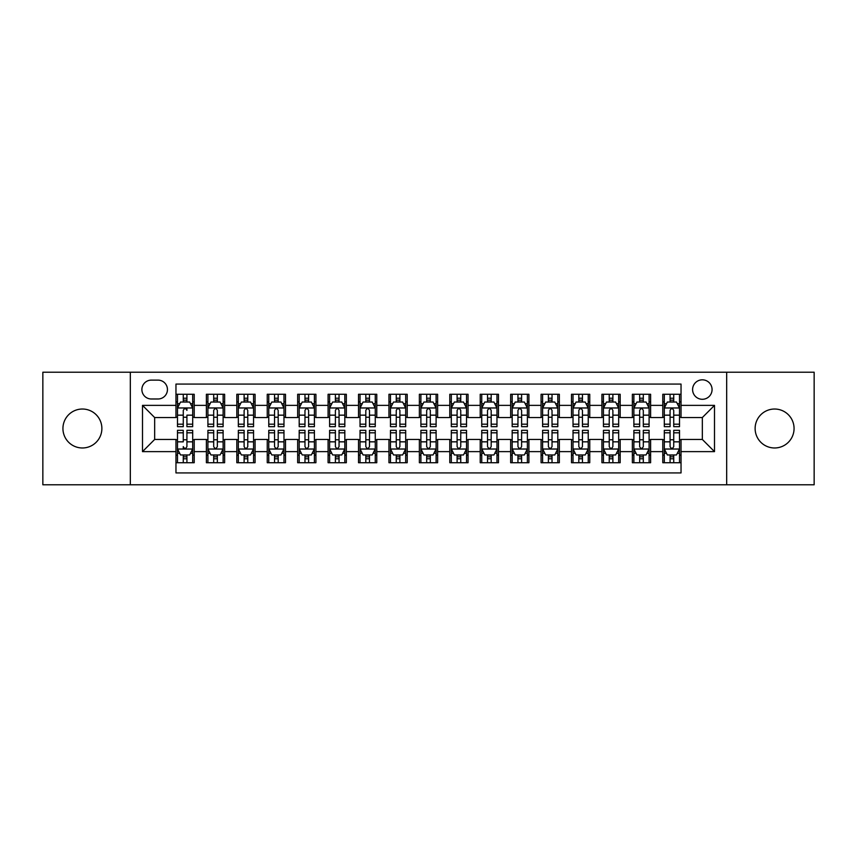 <?xml version="1.0" encoding="UTF-8"?>
<svg xmlns="http://www.w3.org/2000/svg" width="857" height="857" viewBox="0 0 857 857"><rect width="100%" height="100%" fill="white"/><g stroke="black" fill="none" stroke-linecap="round" stroke-linejoin="round"><path stroke-width="1.29" d="M774.599 409.025A19.475 19.475 0 0 0 755.124 428.5A19.475 19.475 0 0 0 774.599 447.975A19.475 19.475 0 0 0 794.064 428.5A19.475 19.475 0 0 0 774.599 409.025M82.401 409.025A19.475 19.475 0 0 0 62.936 428.5A19.475 19.475 0 0 0 82.401 447.975A19.475 19.475 0 0 0 101.876 428.5A19.475 19.475 0 0 0 82.401 409.025M702.333 379.822A9.738 9.738 0 0 0 692.595 389.549A9.738 9.738 0 0 0 702.333 399.287A9.738 9.738 0 0 0 712.071 389.549A9.738 9.738 0 0 0 702.333 379.822M726.672 484.783L814.15 484.783L814.15 372.217L726.672 372.217L726.672 484.783L130.328 484.783L130.328 372.217L42.85 372.217L42.85 484.783L130.328 484.783M681.036 394.274L662.782 394.274L662.782 405.372L650.613 405.372L650.613 417.552L662.782 417.552L662.782 405.372M650.613 405.372L650.613 394.274L632.359 394.274L632.359 405.372L620.179 405.372L620.179 417.552L632.359 417.552L632.359 405.372M620.179 405.372L620.179 394.274L601.925 394.274L601.925 405.372L589.755 405.372L589.755 417.552L601.925 417.552L601.925 405.372M589.755 405.372L589.755 394.274L571.501 394.274L571.501 405.372L559.332 405.372L559.332 417.552L571.501 417.552L571.501 405.372M559.332 405.372L559.332 394.274L541.078 394.274L541.078 405.372L528.908 405.372L528.908 417.552L541.078 417.552L541.078 405.372M528.908 405.372L528.908 394.274L510.654 394.274L510.654 405.372L498.485 405.372L498.485 417.552L510.654 417.552L510.654 405.372M498.485 405.372L498.485 394.274L480.22 394.274L480.22 405.372L468.051 405.372L468.051 417.552L480.22 417.552L480.22 405.372M468.051 405.372L468.051 394.274L449.796 394.274L449.796 405.372L437.627 405.372L437.627 417.552L449.796 417.552L449.796 405.372M437.627 405.372L437.627 394.274L419.373 394.274L419.373 405.372L407.204 405.372L407.204 417.552L419.373 417.552L419.373 405.372M407.204 405.372L407.204 394.274L388.949 394.274L388.949 405.372L376.78 405.372L376.78 417.552L388.949 417.552L388.949 405.372M376.78 405.372L376.78 394.274L358.515 394.274L358.515 405.372L346.346 405.372L346.346 417.552L358.515 417.552L358.515 405.372M346.346 405.372L346.346 394.274L328.092 394.274L328.092 405.372L315.922 405.372L315.922 417.552L328.092 417.552L328.092 405.372M315.922 405.372L315.922 394.274L297.668 394.274L297.668 405.372L285.499 405.372L285.499 417.552L297.668 417.552L297.668 405.372M285.499 405.372L285.499 394.274L267.245 394.274L267.245 405.372L255.075 405.372L255.075 417.552L267.245 417.552L267.245 405.372M255.075 405.372L255.075 394.274L236.821 394.274L236.821 405.372L224.641 405.372L224.641 417.552L236.821 417.552L236.821 405.372M224.641 405.372L224.641 394.274L206.387 394.274L206.387 417.552L194.218 417.552L194.218 394.274L175.964 394.274M175.964 462.726L194.218 462.726L194.218 439.448L206.387 439.448L206.387 462.726L224.641 462.726L224.641 439.448L236.821 439.448L236.821 451.628L224.641 451.628M236.821 451.628L236.821 462.726L255.075 462.726L255.075 439.448L267.245 439.448L267.245 451.628L255.075 451.628M267.245 451.628L267.245 462.726L285.499 462.726L285.499 439.448L297.668 439.448L297.668 451.628L285.499 451.628M297.668 451.628L297.668 462.726L315.922 462.726L315.922 439.448L328.092 439.448L328.092 451.628L315.922 451.628M328.092 451.628L328.092 462.726L346.346 462.726L346.346 439.448L358.515 439.448L358.515 451.628L346.346 451.628M358.515 451.628L358.515 462.726L376.78 462.726L376.78 439.448L388.949 439.448L388.949 451.628L376.78 451.628M388.949 451.628L388.949 462.726L407.204 462.726L407.204 439.448L419.373 439.448L419.373 451.628L407.204 451.628M419.373 451.628L419.373 462.726L437.627 462.726L437.627 439.448L449.796 439.448L449.796 451.628L437.627 451.628M449.796 451.628L449.796 462.726L468.051 462.726L468.051 439.448L480.22 439.448L480.22 451.628L468.051 451.628M480.22 451.628L480.22 462.726L498.485 462.726L498.485 439.448L510.654 439.448L510.654 451.628L498.485 451.628M510.654 451.628L510.654 462.726L528.908 462.726L528.908 439.448L541.078 439.448L541.078 451.628L528.908 451.628M541.078 451.628L541.078 462.726L559.332 462.726L559.332 439.448L571.501 439.448L571.501 451.628L559.332 451.628M571.501 451.628L571.501 462.726L589.755 462.726L589.755 439.448L601.925 439.448L601.925 451.628L589.755 451.628M601.925 451.628L601.925 462.726L620.179 462.726L620.179 439.448L632.359 439.448L632.359 451.628L620.179 451.628M632.359 451.628L632.359 462.726L650.613 462.726L650.613 439.448L662.782 439.448L662.782 451.628L650.613 451.628M151.314 398.987L158.009 398.987A9.427 9.427 0 0 0 167.447 389.549A9.427 9.427 0 0 0 158.009 380.122L151.314 380.122A9.427 9.427 0 0 0 141.887 389.549A9.427 9.427 0 0 0 151.314 398.987M726.672 372.217L130.328 372.217M681.036 405.372L681.036 384.075L175.964 384.075L175.964 417.552L154.667 417.552L154.667 439.448L175.964 439.448L175.964 472.925L681.036 472.925L681.036 439.448L702.333 439.448L702.333 417.552L681.036 417.552L681.036 405.372L714.502 405.372L714.502 451.628L681.036 451.628M175.964 451.628L142.498 451.628L142.498 405.372L175.964 405.372M662.782 451.628L662.782 462.726L681.036 462.726M175.964 401.879L177.485 401.879M183.269 401.879L186.922 401.879M192.696 401.879L194.218 401.879M175.964 417.241L177.485 417.241M183.269 417.241L186.922 417.241M192.696 417.241L194.218 417.241M175.964 439.759L177.485 439.759M183.269 439.759L186.922 439.759M192.696 439.759L194.218 439.759M175.964 455.121L177.485 455.121M183.269 455.121L186.922 455.121M192.696 455.121L194.218 455.121M206.387 417.241L207.908 417.241M213.693 417.241L217.346 417.241M223.12 417.241L224.641 417.241M206.387 401.879L207.908 401.879M213.693 401.879L217.346 401.879M223.12 401.879L224.641 401.879M206.387 439.759L207.908 439.759M213.693 439.759L217.346 439.759M223.12 439.759L224.641 439.759M206.387 455.121L207.908 455.121M213.693 455.121L217.346 455.121M223.12 455.121L224.641 455.121M236.821 439.759L238.342 439.759M244.116 439.759L247.769 439.759M253.554 439.759L255.075 439.759M236.821 455.121L238.342 455.121M244.116 455.121L247.769 455.121M253.554 455.121L255.075 455.121M236.821 401.879L238.342 401.879M244.116 401.879L247.769 401.879M253.554 401.879L255.075 401.879M236.821 417.241L238.342 417.241M244.116 417.241L247.769 417.241M253.554 417.241L255.075 417.241M267.245 439.759L268.766 439.759M274.54 439.759L278.193 439.759M283.978 439.759L285.499 439.759M267.245 455.121L268.766 455.121M274.54 455.121L278.193 455.121M283.978 455.121L285.499 455.121M267.245 401.879L268.766 401.879M274.54 401.879L278.193 401.879M283.978 401.879L285.499 401.879M267.245 417.241L268.766 417.241M274.54 417.241L278.193 417.241M283.978 417.241L285.499 417.241M297.668 439.759L299.189 439.759M304.974 439.759L308.616 439.759M314.401 439.759L315.922 439.759M297.668 455.121L299.189 455.121M304.974 455.121L308.616 455.121M314.401 455.121L315.922 455.121M297.668 401.879L299.189 401.879M304.974 401.879L308.616 401.879M314.401 401.879L315.922 401.879M297.668 417.241L299.189 417.241M304.974 417.241L308.616 417.241M314.401 417.241L315.922 417.241M328.092 439.759L329.613 439.759M335.398 439.759L339.051 439.759M344.825 439.759L346.346 439.759M328.092 455.121L329.613 455.121M335.398 455.121L339.051 455.121M344.825 455.121L346.346 455.121M328.092 401.879L329.613 401.879M335.398 401.879L339.051 401.879M344.825 401.879L346.346 401.879M328.092 417.241L329.613 417.241M335.398 417.241L339.051 417.241M344.825 417.241L346.346 417.241M358.515 439.759L360.036 439.759M365.821 439.759L369.474 439.759M375.259 439.759L376.78 439.759M358.515 455.121L360.036 455.121M365.821 455.121L369.474 455.121M375.259 455.121L376.78 455.121M358.515 401.879L360.036 401.879M365.821 401.879L369.474 401.879M375.259 401.879L376.78 401.879M358.515 417.241L360.036 417.241M365.821 417.241L369.474 417.241M375.259 417.241L376.78 417.241M388.949 439.759L390.471 439.759M396.245 439.759L399.898 439.759M405.682 439.759L407.204 439.759M388.949 455.121L390.471 455.121M396.245 455.121L399.898 455.121M405.682 455.121L407.204 455.121M388.949 401.879L390.471 401.879M396.245 401.879L399.898 401.879M405.682 401.879L407.204 401.879M388.949 417.241L390.471 417.241M396.245 417.241L399.898 417.241M405.682 417.241L407.204 417.241M419.373 439.759L420.894 439.759M426.679 439.759L430.321 439.759M436.106 439.759L437.627 439.759M419.373 455.121L420.894 455.121M426.679 455.121L430.321 455.121M436.106 455.121L437.627 455.121M419.373 401.879L420.894 401.879M426.679 401.879L430.321 401.879M436.106 401.879L437.627 401.879M419.373 417.241L420.894 417.241M426.679 417.241L430.321 417.241M436.106 417.241L437.627 417.241M449.796 439.759L451.318 439.759M457.102 439.759L460.755 439.759M466.529 439.759L468.051 439.759M449.796 455.121L451.318 455.121M457.102 455.121L460.755 455.121M466.529 455.121L468.051 455.121M449.796 401.879L451.318 401.879M457.102 401.879L460.755 401.879M466.529 401.879L468.051 401.879M449.796 417.241L451.318 417.241M457.102 417.241L460.755 417.241M466.529 417.241L468.051 417.241M480.22 439.759L481.741 439.759M487.526 439.759L491.179 439.759M496.964 439.759L498.485 439.759M480.22 455.121L481.741 455.121M487.526 455.121L491.179 455.121M496.964 455.121L498.485 455.121M480.22 401.879L481.741 401.879M487.526 401.879L491.179 401.879M496.964 401.879L498.485 401.879M480.22 417.241L481.741 417.241M487.526 417.241L491.179 417.241M496.964 417.241L498.485 417.241M510.654 439.759L512.175 439.759M517.949 439.759L521.602 439.759M527.387 439.759L528.908 439.759M510.654 455.121L512.175 455.121M517.949 455.121L521.602 455.121M527.387 455.121L528.908 455.121M510.654 401.879L512.175 401.879M517.949 401.879L521.602 401.879M527.387 401.879L528.908 401.879M510.654 417.241L512.175 417.241M517.949 417.241L521.602 417.241M527.387 417.241L528.908 417.241M541.078 439.759L542.599 439.759M548.384 439.759L552.026 439.759M557.811 439.759L559.332 439.759M541.078 455.121L542.599 455.121M548.384 455.121L552.026 455.121M557.811 455.121L559.332 455.121M541.078 401.879L542.599 401.879M548.384 401.879L552.026 401.879M557.811 401.879L559.332 401.879M541.078 417.241L542.599 417.241M548.384 417.241L552.026 417.241M557.811 417.241L559.332 417.241M571.501 439.759L573.022 439.759M578.807 439.759L582.46 439.759M588.234 439.759L589.755 439.759M571.501 455.121L573.022 455.121M578.807 455.121L582.46 455.121M588.234 455.121L589.755 455.121M571.501 401.879L573.022 401.879M578.807 401.879L582.46 401.879M588.234 401.879L589.755 401.879M571.501 417.241L573.022 417.241M578.807 417.241L582.46 417.241M588.234 417.241L589.755 417.241M601.925 439.759L603.446 439.759M609.231 439.759L612.884 439.759M618.658 439.759L620.179 439.759M601.925 455.121L603.446 455.121M609.231 455.121L612.884 455.121M618.658 455.121L620.179 455.121M601.925 401.879L603.446 401.879M609.231 401.879L612.884 401.879M618.658 401.879L620.179 401.879M601.925 417.241L603.446 417.241M609.231 417.241L612.884 417.241M618.658 417.241L620.179 417.241M632.359 439.759L633.88 439.759M639.654 439.759L643.307 439.759M649.092 439.759L650.613 439.759M632.359 455.121L633.88 455.121M639.654 455.121L643.307 455.121M649.092 455.121L650.613 455.121M632.359 401.879L633.88 401.879M639.654 401.879L643.307 401.879M649.092 401.879L650.613 401.879M632.359 417.241L633.88 417.241M639.654 417.241L643.307 417.241M649.092 417.241L650.613 417.241M662.782 439.759L664.304 439.759M670.078 439.759L673.731 439.759M679.515 439.759L681.036 439.759M662.782 455.121L664.304 455.121M670.078 455.121L673.731 455.121M679.515 455.121L681.036 455.121M662.782 401.879L664.304 401.879M670.078 401.879L673.731 401.879M679.515 401.879L681.036 401.879M662.782 417.241L664.304 417.241M670.078 417.241L673.731 417.241M679.515 417.241L681.036 417.241M154.667 417.552L142.498 405.372M154.667 439.448L142.498 451.628M714.502 405.372L702.333 417.552M714.502 451.628L702.333 439.448M186.922 394.274L186.922 402.029L186.922 398.226L183.269 398.226M192.696 424.194L186.922 424.194L186.922 426.679L192.696 426.679L192.696 408.114L189.654 402.029L180.527 402.029L177.485 408.114L177.485 415.163L177.485 394.274M177.485 420.658L177.485 422.715M177.485 403.765L177.485 398.226M177.485 424.194L177.485 426.679L183.269 426.679L183.269 424.194L177.485 424.194L177.485 415.163L183.269 415.163L183.269 420.658M192.696 403.765L192.696 398.226M186.922 424.194L186.922 415.163L192.696 415.163L192.696 394.274M183.269 402.029L183.269 394.274M186.922 420.658L186.922 422.715M183.269 424.194L183.269 410.396C184.48 408.05 185.701 408.05 186.922 410.396L186.922 407.964M183.269 462.726L183.269 454.971L183.269 458.774L186.922 458.774M177.485 432.806L183.269 432.806L183.269 430.321L177.485 430.321L177.485 448.886L180.527 454.971L189.654 454.971L192.696 448.886L192.696 441.837L192.696 462.726M192.696 436.342L192.696 434.285M192.696 453.235L192.696 458.774M192.696 432.806L192.696 430.321L186.922 430.321L186.922 432.806L192.696 432.806L192.696 441.837L186.922 441.837L186.922 436.342M177.485 453.235L177.485 458.774M183.269 432.806L183.269 441.837L177.485 441.837L177.485 462.726M186.922 454.971L186.922 462.726M183.269 436.342L183.269 434.285M186.922 432.806L186.922 446.604C185.701 448.95 184.48 448.95 183.269 446.604L183.269 449.036M217.346 398.226L213.693 398.226M223.12 424.194L217.346 424.194L217.346 426.679L223.12 426.679L223.12 408.114L220.078 402.029L210.951 402.029L207.908 408.114L207.908 426.679L213.693 426.679L213.693 424.194L207.908 424.194M207.908 408.114L207.908 394.274M223.12 408.114L223.12 394.274M213.693 402.029L213.693 394.274M217.346 394.274L217.346 402.029M217.346 424.194L217.346 410.396C216.125 408.05 214.914 408.05 213.693 410.396L213.693 424.194M247.769 398.226L244.116 398.226M253.554 424.194L247.769 424.194L247.769 426.679L253.554 426.679L253.554 408.114L250.512 402.029L241.385 402.029L238.342 408.114L238.342 426.679L244.116 426.679L244.116 424.194L238.342 424.194M238.342 408.114L238.342 394.274M253.554 408.114L253.554 394.274M244.116 402.029L244.116 394.274M247.769 394.274L247.769 402.029M247.769 424.194L247.769 410.396C246.559 408.05 245.338 408.05 244.116 410.396L244.116 424.194M278.193 398.226L274.54 398.226M283.978 424.194L278.193 424.194L278.193 426.679L283.978 426.679L283.978 408.114L280.935 402.029L271.808 402.029L268.766 408.114L268.766 426.679L274.54 426.679L274.54 424.194L268.766 424.194M268.766 408.114L268.766 394.274M283.978 408.114L283.978 394.274M274.54 402.029L274.54 394.274M278.193 394.274L278.193 402.029M278.193 424.194L278.193 410.396C276.982 408.05 275.761 408.05 274.54 410.396L274.54 424.194M308.616 398.226L304.974 398.226M314.401 424.194L308.616 424.194L308.616 426.679L314.401 426.679L314.401 408.114L311.359 402.029L302.232 402.029L299.189 408.114L299.189 426.679L304.974 426.679L304.974 424.194L299.189 424.194M299.189 408.114L299.189 394.274M314.401 408.114L314.401 394.274M304.974 402.029L304.974 394.274M308.616 394.274L308.616 402.029M308.616 424.194L308.616 410.396C307.406 408.05 306.185 408.05 304.974 410.396L304.974 424.194M213.693 458.774L217.346 458.774M207.908 432.806L213.693 432.806L213.693 430.321L207.908 430.321L207.908 448.886L210.951 454.971L220.078 454.971L223.12 448.886L223.12 430.321L217.346 430.321L217.346 432.806L223.12 432.806M223.12 448.886L223.12 462.726M207.908 448.886L207.908 462.726M217.346 454.971L217.346 462.726M213.693 462.726L213.693 454.971M213.693 432.806L213.693 446.604C214.903 448.95 216.125 448.95 217.346 446.604L217.346 432.806M244.116 458.774L247.769 458.774M238.342 432.806L244.116 432.806L244.116 430.321L238.342 430.321L238.342 448.886L241.385 454.971L250.512 454.971L253.554 448.886L253.554 430.321L247.769 430.321L247.769 432.806L253.554 432.806M253.554 448.886L253.554 462.726M238.342 448.886L238.342 462.726M247.769 454.971L247.769 462.726M244.116 462.726L244.116 454.971M244.116 432.806L244.116 446.604C245.338 448.95 246.548 448.95 247.769 446.604L247.769 432.806M274.54 458.774L278.193 458.774M268.766 432.806L274.54 432.806L274.54 430.321L268.766 430.321L268.766 448.886L271.808 454.971L280.935 454.971L283.978 448.886L283.978 430.321L278.193 430.321L278.193 432.806L283.978 432.806M283.978 448.886L283.978 462.726M268.766 448.886L268.766 462.726M278.193 454.971L278.193 462.726M274.54 462.726L274.54 454.971M274.54 432.806L274.54 446.604C275.761 448.95 276.972 448.95 278.193 446.604L278.193 432.806M304.974 458.774L308.616 458.774M299.189 432.806L304.974 432.806L304.974 430.321L299.189 430.321L299.189 448.886L302.232 454.971L311.359 454.971L314.401 448.886L314.401 430.321L308.616 430.321L308.616 432.806L314.401 432.806M314.401 448.886L314.401 462.726M299.189 448.886L299.189 462.726M308.616 454.971L308.616 462.726M304.974 462.726L304.974 454.971M304.974 432.806L304.974 446.604C306.185 448.95 307.406 448.95 308.616 446.604L308.616 432.806M339.051 398.226L335.398 398.226M344.825 424.194L339.051 424.194L339.051 426.679L344.825 426.679L344.825 408.114L341.782 402.029L332.655 402.029L329.613 408.114L329.613 426.679L335.398 426.679L335.398 424.194L329.613 424.194M329.613 408.114L329.613 394.274M344.825 408.114L344.825 394.274M335.398 402.029L335.398 394.274M339.051 394.274L339.051 402.029M339.051 424.194L339.051 410.396C337.829 408.05 336.619 408.05 335.398 410.396L335.398 424.194M335.398 458.774L339.051 458.774M329.613 432.806L335.398 432.806L335.398 430.321L329.613 430.321L329.613 448.886L332.655 454.971L341.782 454.971L344.825 448.886L344.825 430.321L339.051 430.321L339.051 432.806L344.825 432.806M344.825 448.886L344.825 462.726M329.613 448.886L329.613 462.726M339.051 454.971L339.051 462.726M335.398 462.726L335.398 454.971M335.398 432.806L335.398 446.604C336.608 448.95 337.829 448.95 339.051 446.604L339.051 432.806M369.474 398.226L365.821 398.226M375.259 424.194L369.474 424.194L369.474 426.679L375.259 426.679L375.259 408.114L372.217 402.029L363.079 402.029L360.036 408.114L360.036 426.679L365.821 426.679L365.821 424.194L360.036 424.194M360.036 408.114L360.036 394.274M375.259 408.114L375.259 394.274M365.821 402.029L365.821 394.274M369.474 394.274L369.474 402.029M369.474 424.194L369.474 410.396C368.253 408.05 367.042 408.05 365.821 410.396L365.821 424.194M365.821 458.774L369.474 458.774M360.036 432.806L365.821 432.806L365.821 430.321L360.036 430.321L360.036 448.886L363.079 454.971L372.217 454.971L375.259 448.886L375.259 430.321L369.474 430.321L369.474 432.806L375.259 432.806M375.259 448.886L375.259 462.726M360.036 448.886L360.036 462.726M369.474 454.971L369.474 462.726M365.821 462.726L365.821 454.971M365.821 432.806L365.821 446.604C367.042 448.95 368.253 448.95 369.474 446.604L369.474 432.806M399.898 398.226L396.245 398.226M405.682 424.194L399.898 424.194L399.898 426.679L405.682 426.679L405.682 408.114L402.64 402.029L393.513 402.029L390.471 408.114L390.471 426.679L396.245 426.679L396.245 424.194L390.471 424.194M390.471 408.114L390.471 394.274M405.682 408.114L405.682 394.274M396.245 402.029L396.245 394.274M399.898 394.274L399.898 402.029M399.898 424.194L399.898 410.396C398.687 408.05 397.466 408.05 396.245 410.396L396.245 424.194M396.245 458.774L399.898 458.774M390.471 432.806L396.245 432.806L396.245 430.321L390.471 430.321L390.471 448.886L393.513 454.971L402.64 454.971L405.682 448.886L405.682 430.321L399.898 430.321L399.898 432.806L405.682 432.806M405.682 448.886L405.682 462.726M390.471 448.886L390.471 462.726M399.898 454.971L399.898 462.726M396.245 462.726L396.245 454.971M396.245 432.806L396.245 446.604C397.466 448.95 398.676 448.95 399.898 446.604L399.898 432.806M430.321 398.226L426.679 398.226M436.106 424.194L430.321 424.194L430.321 426.679L436.106 426.679L436.106 408.114L433.064 402.029L423.936 402.029L420.894 408.114L420.894 426.679L426.679 426.679L426.679 424.194L420.894 424.194M420.894 408.114L420.894 394.274M436.106 408.114L436.106 394.274M426.679 402.029L426.679 394.274M430.321 394.274L430.321 402.029M430.321 424.194L430.321 410.396C429.111 408.05 427.889 408.05 426.679 410.396L426.679 424.194M426.679 458.774L430.321 458.774M420.894 432.806L426.679 432.806L426.679 430.321L420.894 430.321L420.894 448.886L423.936 454.971L433.064 454.971L436.106 448.886L436.106 430.321L430.321 430.321L430.321 432.806L436.106 432.806M436.106 448.886L436.106 462.726M420.894 448.886L420.894 462.726M430.321 454.971L430.321 462.726M426.679 462.726L426.679 454.971M426.679 432.806L426.679 446.604C427.889 448.95 429.111 448.95 430.321 446.604L430.321 432.806M460.755 398.226L457.102 398.226M466.529 424.194L460.755 424.194L460.755 426.679L466.529 426.679L466.529 408.114L463.487 402.029L454.36 402.029L451.318 408.114L451.318 426.679L457.102 426.679L457.102 424.194L451.318 424.194M451.318 408.114L451.318 394.274M466.529 408.114L466.529 394.274M457.102 402.029L457.102 394.274M460.755 394.274L460.755 402.029M460.755 424.194L460.755 410.396C459.534 408.05 458.324 408.05 457.102 410.396L457.102 424.194M457.102 458.774L460.755 458.774M451.318 432.806L457.102 432.806L457.102 430.321L451.318 430.321L451.318 448.886L454.36 454.971L463.487 454.971L466.529 448.886L466.529 430.321L460.755 430.321L460.755 432.806L466.529 432.806M466.529 448.886L466.529 462.726M451.318 448.886L451.318 462.726M460.755 454.971L460.755 462.726M457.102 462.726L457.102 454.971M457.102 432.806L457.102 446.604C458.313 448.95 459.534 448.95 460.755 446.604L460.755 432.806M491.179 398.226L487.526 398.226M496.964 424.194L491.179 424.194L491.179 426.679L496.964 426.679L496.964 408.114L493.921 402.029L484.783 402.029L481.741 408.114L481.741 426.679L487.526 426.679L487.526 424.194L481.741 424.194M481.741 408.114L481.741 394.274M496.964 408.114L496.964 394.274M487.526 402.029L487.526 394.274M491.179 394.274L491.179 402.029M491.179 424.194L491.179 410.396C489.958 408.05 488.747 408.05 487.526 410.396L487.526 424.194M487.526 458.774L491.179 458.774M481.741 432.806L487.526 432.806L487.526 430.321L481.741 430.321L481.741 448.886L484.783 454.971L493.921 454.971L496.964 448.886L496.964 430.321L491.179 430.321L491.179 432.806L496.964 432.806M496.964 448.886L496.964 462.726M481.741 448.886L481.741 462.726M491.179 454.971L491.179 462.726M487.526 462.726L487.526 454.971M487.526 432.806L487.526 446.604C488.747 448.95 489.958 448.95 491.179 446.604L491.179 432.806M521.602 398.226L517.949 398.226M527.387 424.194L521.602 424.194L521.602 426.679L527.387 426.679L527.387 408.114L524.345 402.029L515.218 402.029L512.175 408.114L512.175 426.679L517.949 426.679L517.949 424.194L512.175 424.194M512.175 408.114L512.175 394.274M527.387 408.114L527.387 394.274M517.949 402.029L517.949 394.274M521.602 394.274L521.602 402.029M521.602 424.194L521.602 410.396C520.392 408.05 519.171 408.05 517.949 410.396L517.949 424.194M517.949 458.774L521.602 458.774M512.175 432.806L517.949 432.806L517.949 430.321L512.175 430.321L512.175 448.886L515.218 454.971L524.345 454.971L527.387 448.886L527.387 430.321L521.602 430.321L521.602 432.806L527.387 432.806M527.387 448.886L527.387 462.726M512.175 448.886L512.175 462.726M521.602 454.971L521.602 462.726M517.949 462.726L517.949 454.971M517.949 432.806L517.949 446.604C519.171 448.95 520.381 448.95 521.602 446.604L521.602 432.806M552.026 398.226L548.384 398.226M557.811 424.194L552.026 424.194L552.026 426.679L557.811 426.679L557.811 408.114L554.768 402.029L545.641 402.029L542.599 408.114L542.599 426.679L548.384 426.679L548.384 424.194L542.599 424.194M542.599 408.114L542.599 394.274M557.811 408.114L557.811 394.274M548.384 402.029L548.384 394.274M552.026 394.274L552.026 402.029M552.026 424.194L552.026 410.396C550.815 408.05 549.594 408.05 548.384 410.396L548.384 424.194M548.384 458.774L552.026 458.774M542.599 432.806L548.384 432.806L548.384 430.321L542.599 430.321L542.599 448.886L545.641 454.971L554.768 454.971L557.811 448.886L557.811 430.321L552.026 430.321L552.026 432.806L557.811 432.806M557.811 448.886L557.811 462.726M542.599 448.886L542.599 462.726M552.026 454.971L552.026 462.726M548.384 462.726L548.384 454.971M548.384 432.806L548.384 446.604C549.594 448.95 550.815 448.95 552.026 446.604L552.026 432.806M582.46 398.226L578.807 398.226M588.234 424.194L582.46 424.194L582.46 426.679L588.234 426.679L588.234 408.114L585.192 402.029L576.065 402.029L573.022 408.114L573.022 426.679L578.807 426.679L578.807 424.194L573.022 424.194M573.022 408.114L573.022 394.274M588.234 408.114L588.234 394.274M578.807 402.029L578.807 394.274M582.46 394.274L582.46 402.029M582.46 424.194L582.46 410.396C581.239 408.05 580.028 408.05 578.807 410.396L578.807 424.194M578.807 458.774L582.46 458.774M573.022 432.806L578.807 432.806L578.807 430.321L573.022 430.321L573.022 448.886L576.065 454.971L585.192 454.971L588.234 448.886L588.234 430.321L582.46 430.321L582.46 432.806L588.234 432.806M588.234 448.886L588.234 462.726M573.022 448.886L573.022 462.726M582.46 454.971L582.46 462.726M578.807 462.726L578.807 454.971M578.807 432.806L578.807 446.604C580.018 448.95 581.239 448.95 582.46 446.604L582.46 432.806M612.884 398.226L609.231 398.226M618.658 424.194L612.884 424.194L612.884 426.679L618.658 426.679L618.658 408.114L615.615 402.029L606.488 402.029L603.446 408.114L603.446 426.679L609.231 426.679L609.231 424.194L603.446 424.194M603.446 408.114L603.446 394.274M618.658 408.114L618.658 394.274M609.231 402.029L609.231 394.274M612.884 394.274L612.884 402.029M612.884 424.194L612.884 410.396C611.662 408.05 610.452 408.05 609.231 410.396L609.231 424.194M609.231 458.774L612.884 458.774M603.446 432.806L609.231 432.806L609.231 430.321L603.446 430.321L603.446 448.886L606.488 454.971L615.615 454.971L618.658 448.886L618.658 430.321L612.884 430.321L612.884 432.806L618.658 432.806M618.658 448.886L618.658 462.726M603.446 448.886L603.446 462.726M612.884 454.971L612.884 462.726M609.231 462.726L609.231 454.971M609.231 432.806L609.231 446.604C610.441 448.95 611.662 448.95 612.884 446.604L612.884 432.806M643.307 398.226L639.654 398.226M649.092 424.194L643.307 424.194L643.307 426.679L649.092 426.679L649.092 408.114L646.049 402.029L636.922 402.029L633.88 408.114L633.88 426.679L639.654 426.679L639.654 424.194L633.88 424.194M633.88 408.114L633.88 394.274M649.092 408.114L649.092 394.274M639.654 402.029L639.654 394.274M643.307 394.274L643.307 402.029M643.307 424.194L643.307 410.396C642.097 408.05 640.875 408.05 639.654 410.396L639.654 424.194M639.654 458.774L643.307 458.774M633.88 432.806L639.654 432.806L639.654 430.321L633.88 430.321L633.88 448.886L636.922 454.971L646.049 454.971L649.092 448.886L649.092 430.321L643.307 430.321L643.307 432.806L649.092 432.806M649.092 448.886L649.092 462.726M633.88 448.886L633.88 462.726M643.307 454.971L643.307 462.726M639.654 462.726L639.654 454.971M639.654 432.806L639.654 446.604C640.875 448.95 642.086 448.95 643.307 446.604L643.307 432.806M673.731 398.226L670.078 398.226M679.515 424.194L673.731 424.194L673.731 426.679L679.515 426.679L679.515 408.114L676.473 402.029L667.346 402.029L664.304 408.114L664.304 426.679L670.078 426.679L670.078 424.194L664.304 424.194M664.304 408.114L664.304 394.274M679.515 408.114L679.515 394.274M670.078 402.029L670.078 394.274M673.731 394.274L673.731 402.029M673.731 424.194L673.731 410.396C672.52 408.05 671.299 408.05 670.078 410.396L670.078 424.194M670.078 458.774L673.731 458.774M664.304 432.806L670.078 432.806L670.078 430.321L664.304 430.321L664.304 448.886L667.346 454.971L676.473 454.971L679.515 448.886L679.515 430.321L673.731 430.321L673.731 432.806L679.515 432.806M679.515 448.886L679.515 462.726M664.304 448.886L664.304 462.726M673.731 454.971L673.731 462.726M670.078 462.726L670.078 454.971M670.078 432.806L670.078 446.604C671.299 448.95 672.52 448.95 673.731 446.604L673.731 432.806M206.387 451.628L194.218 451.628M206.387 405.372L194.218 405.372M192.621 407.964L177.56 407.964M177.485 403.701L179.691 403.701M190.49 403.701L192.696 403.701M186.922 400.165L183.269 400.165M177.56 449.036L192.621 449.036M192.696 453.299L190.49 453.299M179.691 453.299L177.485 453.299M183.269 456.835L186.922 456.835M223.045 407.964L207.983 407.964M207.908 403.701L210.115 403.701M220.924 403.701L223.12 403.701M213.693 415.163L207.908 415.163M223.12 415.163L217.346 415.163M217.346 400.165L213.693 400.165M253.479 407.964L238.417 407.964M238.342 403.701L240.538 403.701M251.347 403.701L253.554 403.701M244.116 415.163L238.342 415.163M253.554 415.163L247.769 415.163M247.769 400.165L244.116 400.165M283.903 407.964L268.841 407.964M268.766 403.701L270.973 403.701M281.771 403.701L283.978 403.701M274.54 415.163L268.766 415.163M283.978 415.163L278.193 415.163M278.193 400.165L274.54 400.165M314.326 407.964L299.264 407.964M299.189 403.701L301.396 403.701M312.194 403.701L314.401 403.701M304.974 415.163L299.189 415.163M314.401 415.163L308.616 415.163M308.616 400.165L304.974 400.165M207.983 449.036L223.045 449.036M223.12 453.299L220.924 453.299M210.115 453.299L207.908 453.299M217.346 441.837L223.12 441.837M207.908 441.837L213.693 441.837M213.693 456.835L217.346 456.835M238.417 449.036L253.479 449.036M253.554 453.299L251.347 453.299M240.538 453.299L238.342 453.299M247.769 441.837L253.554 441.837M238.342 441.837L244.116 441.837M244.116 456.835L247.769 456.835M268.841 449.036L283.903 449.036M283.978 453.299L281.771 453.299M270.973 453.299L268.766 453.299M278.193 441.837L283.978 441.837M268.766 441.837L274.54 441.837M274.54 456.835L278.193 456.835M299.264 449.036L314.326 449.036M314.401 453.299L312.194 453.299M301.396 453.299L299.189 453.299M308.616 441.837L314.401 441.837M299.189 441.837L304.974 441.837M304.974 456.835L308.616 456.835M344.75 407.964L329.688 407.964M329.613 403.701L331.82 403.701M342.618 403.701L344.825 403.701M335.398 415.163L329.613 415.163M344.825 415.163L339.051 415.163M339.051 400.165L335.398 400.165M329.688 449.036L344.75 449.036M344.825 453.299L342.618 453.299M331.82 453.299L329.613 453.299M339.051 441.837L344.825 441.837M329.613 441.837L335.398 441.837M335.398 456.835L339.051 456.835M375.173 407.964L360.122 407.964M360.036 403.701L362.243 403.701M373.052 403.701L375.259 403.701M365.821 415.163L360.036 415.163M375.259 415.163L369.474 415.163M369.474 400.165L365.821 400.165M360.122 449.036L375.173 449.036M375.259 453.299L373.052 453.299M362.243 453.299L360.036 453.299M369.474 441.837L375.259 441.837M360.036 441.837L365.821 441.837M365.821 456.835L369.474 456.835M405.607 407.964L390.546 407.964M390.471 403.701L392.677 403.701M403.476 403.701L405.682 403.701M396.245 415.163L390.471 415.163M405.682 415.163L399.898 415.163M399.898 400.165L396.245 400.165M390.546 449.036L405.607 449.036M405.682 453.299L403.476 453.299M392.677 453.299L390.471 453.299M399.898 441.837L405.682 441.837M390.471 441.837L396.245 441.837M396.245 456.835L399.898 456.835M436.031 407.964L420.969 407.964M420.894 403.701L423.101 403.701M433.899 403.701L436.106 403.701M426.679 415.163L420.894 415.163M436.106 415.163L430.321 415.163M430.321 400.165L426.679 400.165M420.969 449.036L436.031 449.036M436.106 453.299L433.899 453.299M423.101 453.299L420.894 453.299M430.321 441.837L436.106 441.837M420.894 441.837L426.679 441.837M426.679 456.835L430.321 456.835M466.454 407.964L451.393 407.964M451.318 403.701L453.524 403.701M464.323 403.701L466.529 403.701M457.102 415.163L451.318 415.163M466.529 415.163L460.755 415.163M460.755 400.165L457.102 400.165M451.393 449.036L466.454 449.036M466.529 453.299L464.323 453.299M453.524 453.299L451.318 453.299M460.755 441.837L466.529 441.837M451.318 441.837L457.102 441.837M457.102 456.835L460.755 456.835M496.878 407.964L481.827 407.964M481.741 403.701L483.948 403.701M494.757 403.701L496.964 403.701M487.526 415.163L481.741 415.163M496.964 415.163L491.179 415.163M491.179 400.165L487.526 400.165M481.827 449.036L496.878 449.036M496.964 453.299L494.757 453.299M483.948 453.299L481.741 453.299M491.179 441.837L496.964 441.837M481.741 441.837L487.526 441.837M487.526 456.835L491.179 456.835M527.312 407.964L512.25 407.964M512.175 403.701L514.382 403.701M525.18 403.701L527.387 403.701M517.949 415.163L512.175 415.163M527.387 415.163L521.602 415.163M521.602 400.165L517.949 400.165M512.25 449.036L527.312 449.036M527.387 453.299L525.18 453.299M514.382 453.299L512.175 453.299M521.602 441.837L527.387 441.837M512.175 441.837L517.949 441.837M517.949 456.835L521.602 456.835M557.736 407.964L542.674 407.964M542.599 403.701L544.806 403.701M555.604 403.701L557.811 403.701M548.384 415.163L542.599 415.163M557.811 415.163L552.026 415.163M552.026 400.165L548.384 400.165M542.674 449.036L557.736 449.036M557.811 453.299L555.604 453.299M544.806 453.299L542.599 453.299M552.026 441.837L557.811 441.837M542.599 441.837L548.384 441.837M548.384 456.835L552.026 456.835M588.159 407.964L573.097 407.964M573.022 403.701L575.229 403.701M586.027 403.701L588.234 403.701M578.807 415.163L573.022 415.163M588.234 415.163L582.46 415.163M582.46 400.165L578.807 400.165M573.097 449.036L588.159 449.036M588.234 453.299L586.027 453.299M575.229 453.299L573.022 453.299M582.46 441.837L588.234 441.837M573.022 441.837L578.807 441.837M578.807 456.835L582.46 456.835M618.583 407.964L603.521 407.964M603.446 403.701L605.653 403.701M616.462 403.701L618.658 403.701M609.231 415.163L603.446 415.163M618.658 415.163L612.884 415.163M612.884 400.165L609.231 400.165M603.521 449.036L618.583 449.036M618.658 453.299L616.462 453.299M605.653 453.299L603.446 453.299M612.884 441.837L618.658 441.837M603.446 441.837L609.231 441.837M609.231 456.835L612.884 456.835M649.017 407.964L633.955 407.964M633.88 403.701L636.076 403.701M646.885 403.701L649.092 403.701M639.654 415.163L633.88 415.163M649.092 415.163L643.307 415.163M643.307 400.165L639.654 400.165M633.955 449.036L649.017 449.036M649.092 453.299L646.885 453.299M636.076 453.299L633.88 453.299M643.307 441.837L649.092 441.837M633.88 441.837L639.654 441.837M639.654 456.835L643.307 456.835M679.44 407.964L664.379 407.964M664.304 403.701L666.51 403.701M677.309 403.701L679.515 403.701M670.078 415.163L664.304 415.163M679.515 415.163L673.731 415.163M673.731 400.165L670.078 400.165M664.379 449.036L679.44 449.036M679.515 453.299L677.309 453.299M666.51 453.299L664.304 453.299M673.731 441.837L679.515 441.837M664.304 441.837L670.078 441.837M670.078 456.835L673.731 456.835"/></g></svg>
